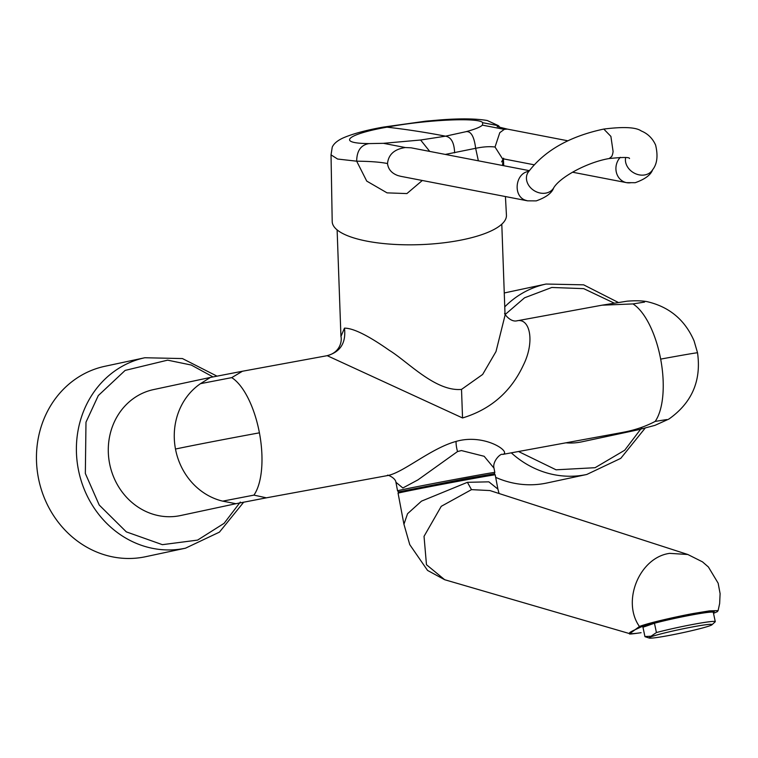 <?xml version="1.0" encoding="UTF-8"?>
<svg xmlns="http://www.w3.org/2000/svg" width="758" height="758" viewBox="0 0 758 758"><rect width="100%" height="100%" fill="white"/><g stroke="black" fill="none" stroke-linecap="round" stroke-linejoin="round"><path stroke-width="1.14" d="M644.84 174.918A14.98 12.251 -149.3 0 1 626.354 164.59A14.98 12.251 -149.3 0 1 625.644 157.569A14.98 12.251 30.7 0 0 626.354 164.59A14.98 12.251 30.7 0 0 639.108 174.842A14.98 12.251 30.7 0 0 652.61 169.773L652.61 169.773A14.98 12.251 -149.3 0 1 644.84 174.918M527.379 182.773A14.98 12.251 -149.3 0 0 545.874 193.101A14.98 12.251 -149.3 0 0 553.634 187.956L553.634 187.956A14.98 12.251 -149.3 0 1 553.634 187.956A14.98 12.251 -149.3 0 1 540.132 193.015A14.98 12.251 -149.3 0 1 527.379 182.773L527.379 182.773A14.98 12.251 -149.3 0 1 527.871 172.672L527.739 172.9M622.773 432.354L624.763 431.984C635.877 429.777 646.005 426.252 655.177 421.401A64.411 27.004 -100.4 0 0 660.663 359.112A64.411 27.004 -100.4 0 0 632.977 303.92L644.546 302.091M660.663 359.112A64.411 0.711 -10.7 0 1 697.531 352.802L694.101 340.967C684.967 319.81 669.162 306.668 646.688 301.561L646.688 301.57M242.437 371.259L231.73 377.626A64.411 27.004 79.6 0 1 259.416 432.827A64.411 27.004 79.6 0 1 253.93 495.116L222.7 501.142L235.937 503.71L180.48 515.563A64.411 58.47 -102.1 0 1 178.983 515.857A64.411 58.47 -102.1 0 1 109.673 463.962A64.411 58.47 -102.1 0 1 153.561 389.584L210.222 377.475M652.619 169.764A14.98 12.251 -149.3 0 1 652.61 169.773C657.167 164.041 658.171 155.807 655.604 145.062C652.581 138.344 647.796 133.645 641.259 130.963C635.99 127.211 623.502 126.586 603.785 129.068L610.891 136.393A14.98 6.282 79.6 0 1 610.891 136.402L613.089 151.467A14.98 6.282 79.6 0 1 611.611 156.584L609.205 158.536C622.905 157.133 629.671 157.133 629.51 158.536L629.51 158.536M497.153 126.595L507.282 129.087L504.278 129.372L499.787 132.678L495.031 147.024L502.44 158.668L533.784 164.723M529.16 170.626L411.073 147.81L405.312 147.545L383.434 143.319L369.08 143.594C334.846 143.357 348.699 133.863 386.997 127.164L383.292 127.107L425.788 121.157L439.924 119.935C460.097 118.362 475.882 118.561 487.299 120.522L498.546 125.724L482.732 122.711C479.293 117.253 426.1 119.726 386.997 127.164A3792.047 1590.038 79.6 0 1 445.533 136.175L466.094 131.665C471.002 131.02 474.186 136.573 475.645 148.312L445.334 154.424M422.31 180.489L406.904 193.574L387.063 192.864L366.73 181.096L356.677 161.189L337.594 159.038L331.028 154.859L332.203 221.44A87.179 26.17 -2.1 0 0 458.467 240.57A87.179 26.17 -2.1 0 0 506.439 215.196L505.434 196.559M503.198 158.81L502.507 165.471M478.364 160.81L475.645 148.312C483.216 146.749 489.677 146.322 495.031 147.024M144.835 357.748A97.365 88.383 -102.1 0 0 80.225 421.116A97.365 88.383 -102.1 0 0 78.245 468.937A97.365 88.383 -102.1 0 0 185.53 548.176L145.593 556.713A97.365 88.383 -102.1 0 1 38.307 477.474A97.365 88.383 -102.1 0 1 104.898 366.285L144.835 357.748L182.432 358.562L216.902 376.101M511.29 452.839A97.365 88.383 -102.1 0 0 586.777 474.47L546.84 483.007A97.365 88.383 -102.1 0 1 495.685 477.351M398.073 493.202L398.443 491.904L466.445 478.554L494.387 473.769L495.211 474.849A49.431 0.54 169.3 0 0 466.919 479.691A49.431 0.54 169.3 0 0 398.073 493.202L403.938 524.252L409.756 544.632L427.55 570.423L444.681 579.718L426.47 564.71L424.035 536.351L441.251 506.316L471.495 489.64L467.411 482.315L488.853 481.842L497.902 489.1L495.211 474.849M266.371 497.826L388.267 475.437C404.137 471.969 431.245 448.168 456.079 441.421C484.533 433.15 511.726 452.052 502.895 454.374L502.649 454.421C500.621 452.933 492.131 461.717 494.008 468.169L484.163 456.288L461.433 450.565L457.529 451.56L417.961 479.861L402.858 487.981L395.932 482.268L397.552 490.805A49.488 0.54 -10.7 0 1 466.483 477.284A49.488 0.54 -10.7 0 1 494.813 472.433L494.387 473.788M638.236 429.777L581.737 441.848A64.411 58.47 -102.1 0 1 580.23 442.141A64.411 58.47 -102.1 0 1 565.856 442.814M638.568 429.701L627.378 431.51M253.93 495.116L266.352 497.826L235.122 503.862M632.977 303.92L602.032 305.19L516.899 320.833C509.907 322.51 503.227 312.343 504.828 313.414M516.558 320.899C529.833 317.251 535.233 341.271 523.418 365.024C510.977 391.772 490.682 409.415 462.541 417.961L327.21 355.682M505.055 315.243L495.997 351.56L482.638 374.461L461.518 389.404L462.541 417.961M651.795 636.53A32.206 1.886 168 0 0 649.255 638.065A32.206 1.886 168 0 0 675.738 634.162A32.206 1.886 168 0 0 709.308 625.956A32.206 1.886 168 0 0 711.942 624.791A32.206 1.886 168 0 0 688.51 627.7A32.206 1.886 168 0 0 651.795 636.53M711.942 624.791L715.277 621.731A35.948 2.103 168 0 0 715.277 621.683A35.948 2.103 168 0 0 694.129 624.204A35.948 2.103 168 0 0 656.428 632.542L651.037 636.227L644.935 636.53A35.948 2.103 168 0 0 644.935 636.578A35.948 2.103 168 0 0 645.162 636.748L649.255 638.065M640.861 627.037L639.439 626.487C650.099 622.271 684.626 614.975 694.394 613.336A1.497 0.625 79.6 0 1 694.034 614.312C668.878 619.144 651.15 623.389 640.861 627.037C634.635 630.192 618.604 635.971 641.097 632.703L641.097 632.703C632.02 634.029 628.259 634.351 629.775 633.669L639.439 626.487C621.484 601.16 639.572 557.386 669.674 553.359L687.809 554.496L489.924 490.559L471.495 489.64M687.809 554.496L702.486 561.858L708.398 566.984L718.148 583.196L720.1 593.609L719.645 603.539L718.11 610.607L709.365 610.882L694.394 613.336M713.306 612.436A35.948 2.103 168 0 0 713.306 612.379A35.948 2.103 168 0 0 692.158 614.899A35.948 2.103 168 0 0 654.457 623.237L642.964 627.236A35.948 2.103 168 0 0 642.964 627.283A35.948 2.103 168 0 0 642.983 627.33M467.411 482.315L421.486 501.142L407.539 513.725L403.938 524.252M656.428 632.542L654.457 623.237M642.964 627.236L644.935 636.53M337.12 229.816L340.939 336.486L344.473 328.148C353.266 328.119 368.217 335.519 389.318 350.338C407.662 361.509 435.471 391.791 461.518 389.404M235.937 503.71L267.1 497.693M633.309 430.449L502.649 454.421M231.73 377.626L200.5 383.662L210.402 377.437L242.02 371.325M326.774 355.767C340.304 352.157 346.207 342.957 344.473 328.148M655.177 421.401L666.746 419.572M504.26 292.995A97.365 88.383 -102.1 0 1 506.145 292.569L546.082 284.042L583.651 284.837L618.102 302.347M499.806 127.306L498.546 125.724M400.755 176.33L397.941 175.581C391.725 173.336 388.238 169.328 387.509 163.548C380.364 162.089 370.084 161.302 356.677 161.189C356.81 150.766 360.941 144.901 369.08 143.594M454.62 152.822C454.241 142.712 451.209 137.17 445.533 136.175L420.624 140.012L429.729 151.411M466.094 131.665C474.868 129.296 480.307 127.126 482.41 125.136L504.278 129.372M482.41 125.136L482.732 122.711M631.063 182.669A14.98 13.417 -79.1 0 1 626.553 182.65A14.98 13.417 -79.1 0 1 616.377 172.407A14.98 13.417 -79.1 0 1 620.319 157.323A14.98 13.417 100.9 0 0 616.377 172.407A14.98 13.417 100.9 0 0 626.553 182.65L635.204 182.706C645.001 179.22 650.8 174.909 652.61 169.773L652.61 169.773M387.509 163.548C388.447 154.509 394.378 149.174 405.312 147.545M383.434 143.319L420.624 140.012M240.324 502.052L224.112 523.333L197.582 540.103L162.383 544.67L126.33 531.879L99.222 505.036L85.341 473.466L85.986 422.187L98.303 395.562L125.146 370.406L167.622 360.154L191.253 365.034L212.96 376.897M504.752 306.867A97.365 88.383 -102.1 0 1 546.082 284.042M505.036 314.627L524.555 297.799L551.796 287.471L583.707 288.637L614.008 303.039M259.416 432.827A64.411 0.711 169.3 0 0 175.486 449.039A64.411 58.47 77.9 0 0 222.7 501.142M609.205 158.536C587.497 162.155 559.868 177.126 553.634 187.956C551.89 193.044 546.082 197.355 536.228 200.889L527.577 200.832L525.474 200.226C512.673 196.151 515.298 173.004 528.743 171.403M456.079 441.421A14.98 5.06 -106.2 0 0 457.529 451.56M694.034 614.312L714.311 611.327L713.515 613.345L717.352 611.668L718.11 610.607M200.5 383.662A64.411 58.47 77.9 0 0 175.486 449.039M636.369 430.146L624.8 431.984M642.215 427.142L624.706 450.233L595.087 467.705L556.069 469.808L518.51 451.512M507.263 129.087L567.96 140.817M527.871 172.672C543.931 150.956 569.239 136.421 603.785 129.068M503.388 158.848L503.757 165.718M494.008 468.169L494.813 472.433M242.067 371.316L327.068 355.701M505.065 315.404L501.796 224.216M629.775 633.669L444.681 579.718M499.067 493.515L497.902 489.1M713.306 612.379L715.277 621.683M642.964 627.283L644.935 636.578M340.939 336.495C341.858 339.148 341.555 351.721 327.646 355.587M697.531 352.802C701.472 380.715 691.921 402.801 668.888 419.06L654.969 425.352L638.359 429.748M602.032 305.19L627.141 301.172C634.977 300.556 641.495 300.68 646.688 301.561M395.932 482.268C395.42 477.407 385.784 474.006 387.726 475.531M398.443 491.914L397.552 490.805M586.777 474.47L620.764 458.353L645.058 428.242M185.53 548.176L219.441 532.125L243.725 502.128M501.606 161.871L503.558 158.185M331.028 154.859L332.25 147.118C333.814 143.622 337.443 140.562 343.156 137.937C352.915 133.73 366.294 130.12 383.292 127.107M572.508 172.208L626.553 182.65M527.577 200.832L400.698 176.311"/></g></svg>
